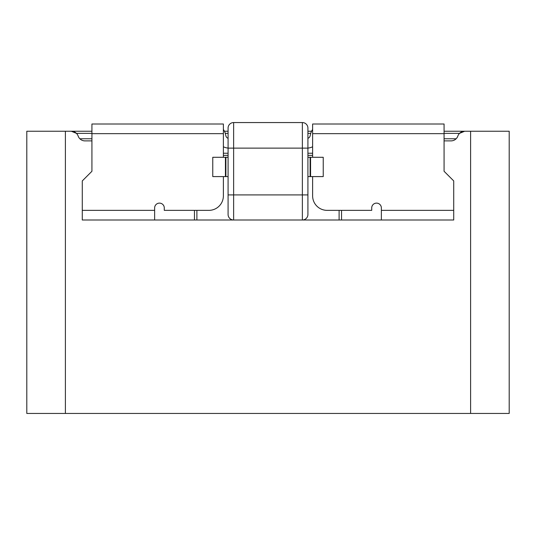 <?xml version="1.0" encoding="UTF-8"?>
<svg xmlns="http://www.w3.org/2000/svg" width="536" height="536" viewBox="0 0 536 536"><rect width="100%" height="100%" fill="white"/><g stroke="black" fill="none" stroke-linecap="round" stroke-linejoin="round"><path stroke-width="0.8" d="M381.364 220.001L381.364 207.941A4.824 4.824 0 0 0 376.54 203.117A4.824 4.824 0 0 0 371.716 207.941L371.716 210.353L327.094 210.353A14.472 14.472 0 0 1 312.622 195.881L312.622 176.585L323.235 176.585L323.235 157.289L312.622 157.289L312.622 124.004L444.076 124.004L444.076 171.279L453.724 180.927L453.724 220.001L82.276 220.001L82.276 210.353L154.636 210.353L154.636 207.941A4.824 4.824 0 0 1 159.46 203.117A4.824 4.824 0 0 1 164.284 207.941L164.284 210.353L208.906 210.353A14.472 14.472 0 0 0 223.378 195.881L223.378 176.585L212.765 176.585L212.765 157.289L223.378 157.289L223.378 133.652L91.924 133.652L91.924 124.004L223.378 124.004L223.378 133.652M444.076 131.24L509.2 131.24L509.2 413.444L26.8 413.444L26.8 131.24L71.335 131.24A7.236 7.236 0 0 1 78.156 136.064A7.236 7.236 0 0 0 84.983 140.888L91.924 140.888M444.076 133.357L459.546 133.357L464.665 131.24A7.236 7.236 0 0 0 457.845 136.064A7.236 7.236 0 0 1 451.017 140.888L444.076 140.888M233.629 220.001A5.548 5.548 0 0 1 228.081 214.454L228.081 194.916L233.629 194.916L233.629 220.001M307.919 214.454A5.548 5.548 0 0 1 302.371 220.001L302.371 194.916L307.919 194.916L307.919 214.454M312.622 155.36L307.919 155.36M228.081 155.36L223.378 155.36M91.924 133.357L76.454 133.357L71.335 131.24L91.924 131.24M224.43 131.24L228.081 131.24L228.081 128.104L228.081 194.916M228.081 131.24L228.081 128.104A5.548 5.548 0 0 1 233.629 122.556L302.371 122.556A5.548 5.548 0 0 1 307.919 128.104L307.919 131.24L311.57 131.24M457.449 136.975L457.845 136.064M78.156 136.064L78.551 136.975M154.636 210.353L154.636 220.001M302.371 122.556L302.371 194.916L233.629 194.916L233.629 148.124L228.081 148.124M307.919 132.928L307.919 194.916M307.919 128.104L307.919 148.124L233.629 148.124L233.629 122.556M82.276 210.353L82.276 180.927L91.924 171.279L91.924 133.652M312.622 176.585L307.919 176.585M228.081 176.585L223.378 176.585M312.622 129.478A13.025 13.025 0 0 0 310.565 134.007L310.116 135.883A3.377 3.377 0 0 1 307.919 138.295M223.378 129.478A13.025 13.025 0 0 1 225.435 134.007L225.884 135.883A3.377 3.377 0 0 0 228.081 138.295M228.081 148.077A13.025 13.025 0 0 1 223.378 146.764M312.622 146.764A13.025 13.025 0 0 1 307.919 148.077M223.378 157.289L225.435 157.289L225.435 176.585M228.081 157.289L225.435 157.289M312.622 157.289L307.919 157.289M65.392 131.24L65.392 413.444M470.608 131.24L470.608 413.444M339.107 220.001L339.107 210.353M196.893 210.353L196.893 220.001M194.461 220.001L194.461 210.353M341.539 210.353L341.539 220.001M444.076 138.77L456.136 138.77M310.739 133.357L307.919 133.357M228.081 133.357L225.261 133.357M79.864 138.77L91.924 138.77M223.378 153.242L228.081 153.242M307.919 153.242L312.622 153.242M444.076 133.652L312.622 133.652M381.364 210.353L453.724 210.353M310.565 157.289L310.565 176.585M310.116 157.289L310.116 176.585M225.884 157.289L225.884 176.585"/></g></svg>
